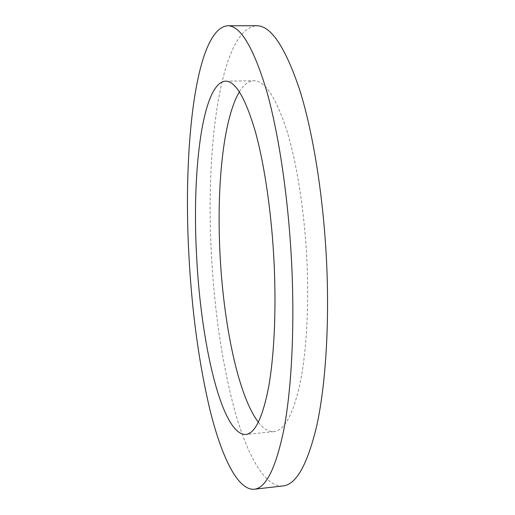 <?xml version="1.0" encoding="UTF-8"?>
<svg xmlns="http://www.w3.org/2000/svg" width="515" height="515" viewBox="0 0 515 515"><rect width="100%" height="100%" fill="white"/><g stroke="black" fill="none" stroke-linecap="round" stroke-linejoin="round"><path stroke-width="0.39" stroke-dasharray="2.58 1.93" d="M282.902 485.948C264.53 487.28 247.033 454.674 234.512 409.856C221.92 362.406 214.163 309.457 211.234 251.011C205.685 145.758 220.703 28.937 256.476 25.75M239.398 91.85C243.692 84.692 248.494 80.99 253.792 80.758C264.839 80.585 275.815 97.052 286.707 130.153C296.981 163.403 304.783 213.01 307.024 263.126C309.071 310.049 306.168 354.771 299.736 385.014C292.778 415.096 284.177 430.624 273.941 431.609C268.643 431.982 263.455 428.86 258.369 422.242M273.941 431.609L245.771 434.454M225.486 81.158L253.792 80.758"/><path stroke-width="0.77" d="M227.514 25.763L256.476 25.75C270.729 25.383 285.104 46.672 299.608 89.61C313.287 132.999 323.838 198.906 326.748 265.624C329.413 327.907 325.326 386.855 316.693 426.053C307.339 464.813 296.08 484.782 282.902 485.948L254.127 489.25C237.743 490.338 221.952 457.314 210.506 412.129C198.99 364.298 191.734 311.009 188.748 252.253C183.115 146.466 195.655 29.014 227.514 25.763C240.215 25.39 253.187 46.852 266.422 90.157C278.93 133.926 288.812 200.444 291.851 267.742C294.644 330.566 291.368 389.958 283.907 429.356C275.802 468.29 265.875 488.252 254.127 489.25M258.369 422.242C237.866 395.365 223.201 322.377 219.924 252.105C216.667 186.173 223.201 118.991 239.398 91.85M274.192 265.09C276.33 312.393 274.032 357.429 268.489 387.827C262.47 418.045 254.893 433.585 245.771 434.454C221.482 435.439 200.393 341.123 196.479 253.419C192.024 170.001 202.511 82.677 225.486 81.158C235.329 80.99 245.224 97.605 255.176 130.99C264.562 164.523 271.869 214.562 274.192 265.09"/></g></svg>
